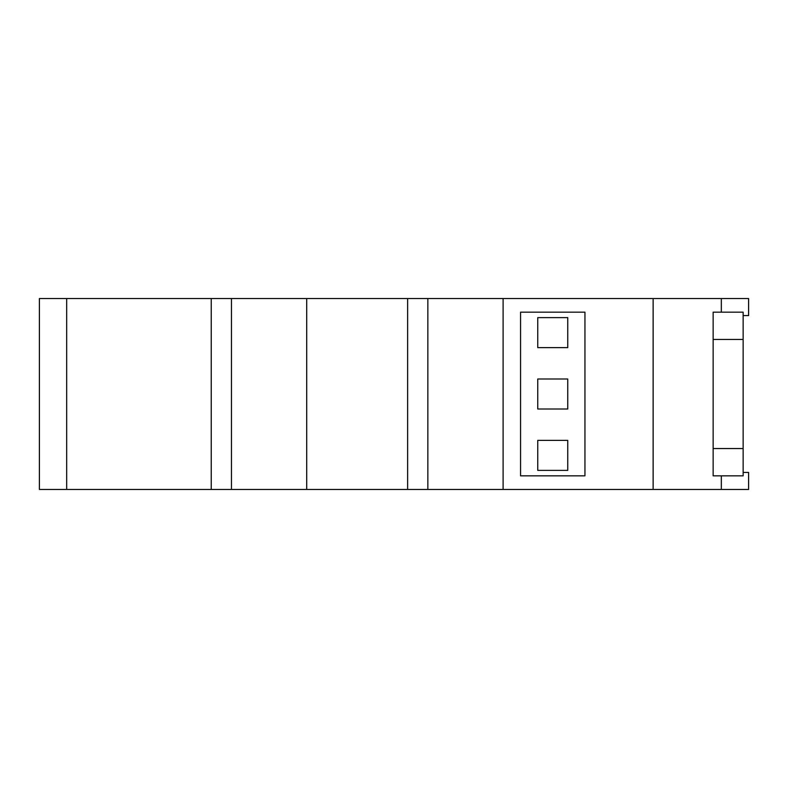<?xml version="1.0" encoding="UTF-8"?>
<svg xmlns="http://www.w3.org/2000/svg" width="788" height="788" viewBox="0 0 788 788"><rect width="100%" height="100%" fill="white"/><g stroke="black" fill="none" stroke-linecap="round" stroke-linejoin="round"><path stroke-width="1.18" d="M567.754 440.374L567.754 470.377L537.751 470.377L537.751 440.374L567.754 440.374M567.754 378.998L567.754 409.002L537.751 409.002L537.751 378.998L567.754 378.998M567.754 317.623L567.754 347.626L537.751 347.626L537.751 317.623L567.754 317.623M713.14 339.451L743.143 339.451L743.143 312.166L713.14 312.166L713.14 448.549L743.143 448.549L743.143 475.834L713.14 475.834L713.14 448.549M743.143 339.451L743.143 448.549M743.143 315.574L748.6 315.574L748.6 298.534L721.325 298.534L721.325 312.166M520.563 475.834L520.563 312.166L584.942 312.166L584.942 475.834L520.563 475.834M721.325 298.534L39.4 298.534L39.4 489.466L748.6 489.466L748.6 472.426L743.143 472.426M39.4 298.534L39.4 489.466M211.243 298.534L211.243 489.466M306.709 298.534L306.709 489.466M407.642 298.534L407.642 489.466M503.108 298.534L503.108 489.466M653.134 298.534L653.134 489.466M721.325 475.834L721.325 489.466M66.675 298.534L66.675 489.466M231.465 298.534L231.465 489.466M427.854 298.534L427.854 489.466"/></g></svg>
